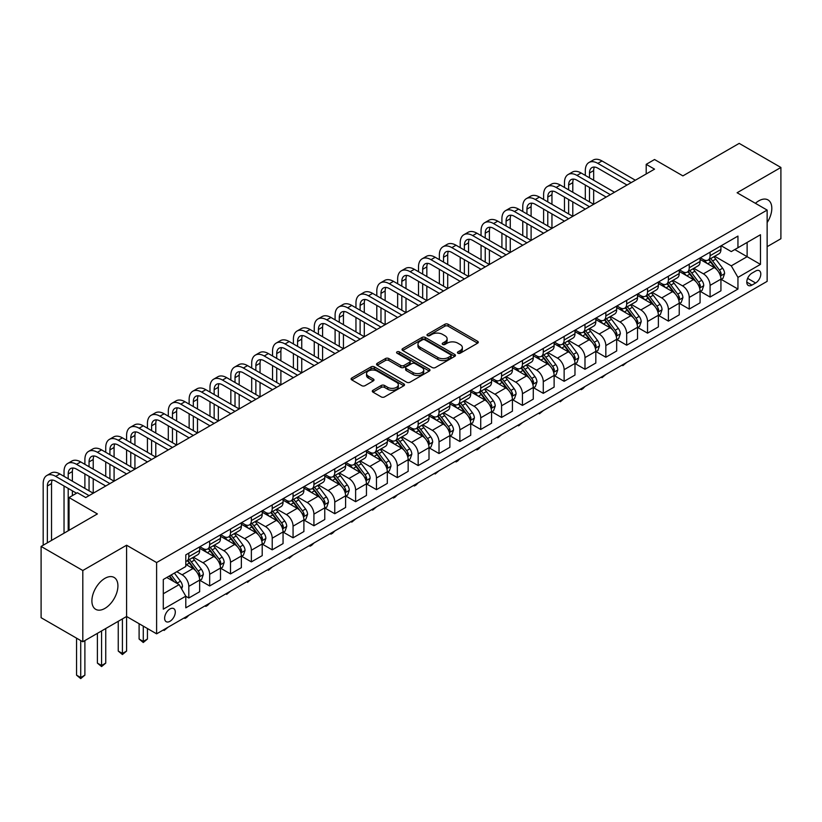 <?xml version="1.0" encoding="UTF-8"?>
<svg xmlns="http://www.w3.org/2000/svg" width="822" height="822" viewBox="0 0 822 822"><rect width="100%" height="100%" fill="white"/><g stroke="black" fill="none" stroke-linecap="round" stroke-linejoin="round"><path stroke-width="1.23" d="M457.916 353.213A1.623 0.935 0 0 0 460.217 353.213L477.613 343.175A2.312 1.336 0 0 0 478.291 342.229A2.312 1.336 0 0 0 477.613 341.284L448.134 324.269A2.312 1.336 0 0 0 444.866 324.269L427.471 334.307A1.623 0.935 0 0 0 426.988 334.975A1.623 0.935 0 0 0 427.471 335.633A1.623 0.935 0 0 0 429.762 335.633L432.012 334.338A7.408 4.274 0 0 1 442.493 334.338L444.949 335.756A7.408 4.274 0 0 1 447.117 338.777A7.408 4.274 0 0 1 444.949 341.808L442.688 343.103A1.623 0.935 0 0 0 442.215 343.76A1.623 0.935 0 0 0 442.688 344.428A1.623 0.935 0 0 0 444.99 344.428L447.24 343.123A7.408 4.274 0 0 1 457.72 343.123L460.176 344.541A7.408 4.274 0 0 1 462.344 347.572A7.408 4.274 0 0 1 460.176 350.593L457.916 351.898A1.623 0.935 0 0 0 457.443 352.556A1.623 0.935 0 0 0 457.916 353.213L457.916 351.898M104.908 608.403A18.403 10.624 120 0 0 116.93 592.189A18.403 10.624 120 0 0 114.104 577.445A18.403 10.624 120 0 0 104.908 578.359A18.403 10.624 120 0 0 92.886 594.573A18.403 10.624 120 0 0 95.701 609.318A18.403 10.624 120 0 0 104.908 608.403M767.142 222.577A18.403 10.624 120 0 0 767.995 199.921A18.403 10.624 120 0 0 758.798 200.835A18.403 10.624 120 0 0 755.408 203.311M169.959 621.309A7.552 4.357 120 0 0 174.891 614.661A7.552 4.357 120 0 0 173.73 608.609A7.552 4.357 120 0 0 169.959 608.979A7.552 4.357 120 0 0 165.027 615.637A7.552 4.357 120 0 0 166.188 621.679A7.552 4.357 120 0 0 169.959 621.309M372.983 390.255A2.312 1.336 0 0 0 372.304 391.2A2.312 1.336 0 0 0 372.983 392.145L381.254 396.913A2.312 1.336 0 0 0 384.521 396.913L403.849 385.765A2.312 1.336 0 0 0 404.527 384.819A2.312 1.336 0 0 0 403.849 383.874L374.37 366.859A2.312 1.336 0 0 0 371.102 366.859L351.775 378.007A2.312 1.336 0 0 0 351.097 378.952A2.312 1.336 0 0 0 351.775 379.898L361.762 385.662A2.312 1.336 0 0 0 365.04 385.662L373.311 380.894A2.312 1.336 0 0 0 373.989 379.949A2.312 1.336 0 0 0 373.311 379.004L368.359 376.147A6.196 3.576 0 0 1 366.54 373.609A6.196 3.576 0 0 1 370.362 370.311A6.196 3.576 0 0 1 377.113 371.082L396.523 382.292A6.196 3.576 0 0 1 398.331 384.819A6.196 3.576 0 0 1 394.509 388.118A6.196 3.576 0 0 1 387.758 387.347L384.521 385.477A2.312 1.336 0 0 0 381.254 385.477L372.983 390.255L372.983 392.145M767.142 246.672L780.9 238.729L780.9 167.462L739.194 143.388L682.897 175.887L654.538 159.519L646.205 164.338L654.538 169.147L85.724 497.557L77.381 492.738L69.038 497.557L69.038 530.303M82.806 570.509L82.806 641.777L126.588 616.49L126.588 545.222L82.806 570.509L41.1 546.435L97.397 513.925L69.038 497.557M126.588 545.222L156.612 562.556L767.142 210.083L767.142 281.35L156.612 633.834L156.612 562.556M780.9 167.462L737.108 192.749L767.142 210.083M432.177 367.516A2.312 1.336 0 0 0 435.444 367.516L454.772 356.358A2.312 1.336 0 0 0 455.45 355.412A2.312 1.336 0 0 0 454.772 354.467L425.293 337.452A2.312 1.336 0 0 0 422.025 337.452L402.698 348.61A2.312 1.336 0 0 0 402.02 349.555A2.312 1.336 0 0 0 402.698 350.501L432.177 367.516M397.704 353.573A1.623 0.935 0 0 1 399.348 353.799L429.279 371.082L409.983 382.22A2.312 1.336 0 0 1 406.715 382.22L377.236 365.204L385.508 360.457L385.508 358.536L377.236 363.314A2.312 1.336 0 0 0 376.558 364.259A2.312 1.336 0 0 0 377.236 365.204L377.236 363.314M385.508 360.457A2.312 1.336 0 0 1 388.785 360.457L388.785 358.536A2.312 1.336 0 0 0 385.508 358.536M388.785 358.536L400.735 365.441A2.312 1.336 0 0 0 404.013 365.441L409.5 362.266A2.312 1.336 0 0 0 410.178 361.32A2.312 1.336 0 0 0 409.5 360.375L397.057 353.193A1.623 0.935 0 0 1 396.574 352.535A1.623 0.935 0 0 1 397.581 351.672A1.623 0.935 0 0 1 399.348 351.867L429.31 369.17A2.312 1.336 0 0 1 429.988 370.116A2.312 1.336 0 0 1 429.31 371.061L429.31 369.17M82.806 641.777L41.1 617.702L41.1 546.435M755.624 271.044L751.955 273.161A7.316 4.223 120 0 0 747.177 279.603A7.316 4.223 120 0 0 748.297 285.46A7.316 4.223 120 0 0 751.955 285.1L755.624 282.984A7.316 4.223 120 0 0 760.401 276.541A7.316 4.223 120 0 0 759.281 270.685A7.316 4.223 120 0 0 755.624 271.044M721.182 245.757L731.272 251.583L737.951 247.73L737.951 236.078L185.803 554.86L185.803 566.512L163.29 579.51L163.29 609.174L185.803 596.176L185.803 607.828L737.951 289.056L737.951 277.394L731.272 265.845L714.688 256.269M737.951 247.73L760.463 234.732L760.463 264.396L737.951 277.394M122.416 618.904L122.416 653.48L126.588 651.065L126.588 616.49L156.612 633.834M646.205 164.338L646.205 173.966M734.776 249.569L747.126 256.69L747.126 242.439L760.463 234.732M731.272 265.845L747.126 256.69L760.463 264.396M163.29 593.761L179.134 584.617L166.794 577.486M185.803 596.269L188.813 598.005L188.813 586.353A9.432 5.446 -120 0 0 182.135 574.794L176.802 571.711M188.813 598.005L199.654 591.748L199.654 580.085A9.432 5.446 -120 0 0 192.985 568.536L185.803 564.395M199.9 580.332L209.661 585.963L209.661 574.311A9.432 5.446 -120 0 0 202.993 562.751L193.406 557.224M209.661 585.963L220.502 579.705L220.502 568.053A9.432 5.446 -120 0 0 213.833 556.494L199.654 548.305M220.758 568.29L230.509 573.931L230.509 562.269A9.432 5.446 -120 0 0 223.841 550.719L214.265 545.181M230.509 573.931L241.36 567.663L241.36 556.011A9.432 5.446 -120 0 0 234.681 544.452L220.502 536.273M241.606 556.258L251.368 561.888L251.368 550.237A9.432 5.446 -120 0 0 244.689 538.677L235.113 533.149M251.368 561.888L262.208 555.631L262.208 543.979A9.432 5.446 -120 0 0 255.529 532.42L241.36 524.231M262.454 544.215L272.216 549.846L272.216 538.194A9.432 5.446 -120 0 0 265.547 526.635L255.961 521.107M272.216 549.846L283.056 543.589L283.056 531.937A9.432 5.446 -120 0 0 276.387 520.377L262.208 512.188M283.302 532.173L293.064 537.814L293.064 526.162A9.432 5.446 -120 0 0 286.395 514.603L276.808 509.075M293.064 537.814L303.904 531.546L303.904 519.894A9.432 5.446 -120 0 0 297.235 508.345L283.056 500.156M304.161 520.141L313.922 525.772L313.922 514.12A9.432 5.446 -120 0 0 307.243 502.561L297.667 497.033M313.922 525.772L324.762 519.514L324.762 507.862A9.432 5.446 -120 0 0 318.083 496.303L303.904 488.114M325.009 508.099L334.77 513.729L334.77 502.078A9.432 5.446 -120 0 0 328.091 490.529L318.515 484.99M334.77 513.729L345.61 507.472L345.61 495.82A9.432 5.446 -120 0 0 338.941 484.261L324.762 476.082M345.857 496.067L355.618 501.697L355.618 490.046A9.432 5.446 -120 0 0 348.949 478.486L339.363 472.958M355.618 501.697L366.458 495.44L366.458 483.788A9.432 5.446 -120 0 0 359.789 472.229L345.61 464.04M366.715 484.024L376.466 489.655L376.466 478.003A9.432 5.446 -120 0 0 369.797 466.444L360.221 460.916M376.466 489.655L387.316 483.398L387.316 471.746A9.432 5.446 -120 0 0 380.637 460.186L366.458 451.997M387.563 471.982L397.324 477.623L397.324 465.971A9.432 5.446 -120 0 0 390.645 454.412L381.069 448.874M397.324 477.623L408.164 471.355L408.164 459.704A9.432 5.446 -120 0 0 401.496 448.154L387.316 439.965M408.411 459.95L418.172 465.581L418.172 453.929A9.432 5.446 -120 0 0 411.503 442.37L401.917 436.842M418.172 465.581L429.012 459.323L429.012 447.671A9.432 5.446 -120 0 0 422.344 436.112L408.164 427.923M429.269 447.908L439.02 453.538L439.02 441.887A9.432 5.446 -120 0 0 432.351 430.338L422.775 424.799M439.02 453.538L449.87 447.281L449.87 435.629A9.432 5.446 -120 0 0 443.192 424.07L429.012 415.891M450.117 435.865L459.878 441.506L459.878 429.855A9.432 5.446 -120 0 0 453.199 418.295L443.623 412.767M459.878 441.506L470.718 435.249L470.718 423.587A9.432 5.446 -120 0 0 464.05 412.038L449.87 403.849M470.965 423.833L480.726 429.464L480.726 417.812A9.432 5.446 -120 0 0 474.058 406.253L464.471 400.725M480.726 429.464L491.566 423.207L491.566 411.555A9.432 5.446 -120 0 0 484.898 399.995L470.718 391.806M491.823 411.791L501.574 417.432L501.574 405.77A9.432 5.446 -120 0 0 494.906 394.221L485.329 388.683M501.574 417.432L512.425 411.164L512.425 399.513A9.432 5.446 -120 0 0 505.746 387.953L491.566 379.774M512.671 399.759L522.432 405.39L522.432 393.738A9.432 5.446 -120 0 0 515.754 382.179L506.177 376.651M522.432 405.39L533.273 399.132L533.273 387.481A9.432 5.446 -120 0 0 526.604 375.921L512.425 367.732M533.519 387.717L543.28 393.348L543.28 381.696A9.432 5.446 -120 0 0 536.612 370.136L527.025 364.608M543.28 393.348L554.12 387.09L554.12 375.438A9.432 5.446 -120 0 0 547.452 363.879L533.273 355.7M554.377 375.675L564.128 381.316L564.128 369.664A9.432 5.446 -120 0 0 557.46 358.104L547.873 352.576M564.128 381.316L574.979 375.058L574.979 363.396A9.432 5.446 -120 0 0 568.3 351.847L554.12 343.658M575.225 363.643L584.987 369.273L584.987 357.621A9.432 5.446 -120 0 0 578.308 346.062L568.732 340.534M584.987 369.273L595.827 363.016L595.827 351.364A9.432 5.446 -120 0 0 589.148 339.805L574.979 331.615M596.073 351.6L605.835 357.241L605.835 345.579A9.432 5.446 -120 0 0 599.166 334.03L589.58 328.492M605.835 357.241L616.675 350.973L616.675 339.322A9.432 5.446 -120 0 0 610.006 327.762L595.827 319.583M616.921 339.568L626.683 345.199L626.683 333.547A9.432 5.446 -120 0 0 620.014 321.988L610.427 316.46M626.683 345.199L637.523 338.941L637.523 327.29A9.432 5.446 -120 0 0 630.854 315.73L616.675 307.541M637.78 327.526L647.541 333.157L647.541 321.505A9.432 5.446 -120 0 0 640.862 309.945L631.286 304.417M647.541 333.157L658.381 326.899L658.381 315.247A9.432 5.446 -120 0 0 651.702 303.688L637.523 295.499M658.628 315.484L668.389 321.125L668.389 309.473A9.432 5.446 -120 0 0 661.71 297.913L652.134 292.375M668.389 321.125L679.229 314.857L679.229 303.205A9.432 5.446 -120 0 0 672.56 291.656L658.381 283.467M679.475 303.452L689.237 309.082L689.237 297.43A9.432 5.446 -120 0 0 682.568 285.871L672.982 280.343M689.237 309.082L700.077 302.825L700.077 291.173A9.432 5.446 -120 0 0 693.408 279.614L679.229 271.424M700.334 291.409L710.085 297.04L710.085 285.388A9.432 5.446 -120 0 0 703.416 273.839L693.84 268.301M710.085 297.04L720.935 290.783L720.935 279.131A9.432 5.446 -120 0 0 714.256 267.571L700.077 259.392M700.334 257.8L703.416 259.577A9.432 5.446 -120 0 0 708.132 260.05A9.432 5.446 -120 0 0 710.085 255.724L710.085 252.169M679.475 269.842L682.568 271.62A9.432 5.446 -120 0 0 687.284 272.082A9.432 5.446 -120 0 0 689.237 267.767L689.237 264.201M658.628 281.874L661.71 283.662A9.432 5.446 -120 0 0 666.437 284.124A9.432 5.446 -120 0 0 668.389 279.809L668.389 276.243M637.78 293.916L640.862 295.694A9.432 5.446 -120 0 0 645.578 296.167A9.432 5.446 -120 0 0 647.541 291.841L647.541 288.275M616.921 305.948L620.014 307.736A9.432 5.446 -120 0 0 624.73 308.199A9.432 5.446 -120 0 0 626.683 303.883L626.683 300.318M596.073 317.991L599.166 319.768A9.432 5.446 -120 0 0 603.882 320.241A9.432 5.446 -120 0 0 605.835 315.915L605.835 312.36M575.225 330.033L578.308 331.811A9.432 5.446 -120 0 0 583.024 332.283A9.432 5.446 -120 0 0 584.987 327.957L584.987 324.392M554.377 342.065L557.46 343.853A9.432 5.446 -120 0 0 562.176 344.315A9.432 5.446 -120 0 0 564.128 340L564.128 336.434M533.519 354.107L536.612 355.885A9.432 5.446 -120 0 0 541.328 356.358A9.432 5.446 -120 0 0 543.28 352.032L543.28 348.477M512.671 366.139L515.754 367.927A9.432 5.446 -120 0 0 520.47 368.39A9.432 5.446 -120 0 0 522.432 364.074L522.432 360.509M491.823 378.182L494.906 379.959A9.432 5.446 -120 0 0 499.622 380.432A9.432 5.446 -120 0 0 501.574 376.116L501.574 372.551M470.965 390.224L474.058 392.002A9.432 5.446 -120 0 0 478.774 392.474A9.432 5.446 -120 0 0 480.726 388.148L480.726 384.583M450.117 402.256L453.199 404.044A9.432 5.446 -120 0 0 457.926 404.506A9.432 5.446 -120 0 0 459.878 400.191L459.878 396.625M429.269 414.298L432.351 416.076A9.432 5.446 -120 0 0 437.068 416.548A9.432 5.446 -120 0 0 439.02 412.223L439.02 408.668M408.411 426.341L411.503 428.118A9.432 5.446 -120 0 0 416.22 428.581A9.432 5.446 -120 0 0 418.172 424.265L418.172 420.7M387.563 438.373L390.645 440.16A9.432 5.446 -120 0 0 395.372 440.623A9.432 5.446 -120 0 0 397.324 436.307L397.324 432.742M366.715 450.415L369.797 452.192A9.432 5.446 -120 0 0 374.513 452.665A9.432 5.446 -120 0 0 376.466 448.339L376.466 444.774M345.857 462.447L348.949 464.235A9.432 5.446 -120 0 0 353.666 464.697A9.432 5.446 -120 0 0 355.618 460.382L355.618 456.816M325.009 474.489L328.091 476.267A9.432 5.446 -120 0 0 332.818 476.739A9.432 5.446 -120 0 0 334.77 472.414L334.77 468.859M304.161 486.532L307.243 488.309A9.432 5.446 -120 0 0 311.959 488.771A9.432 5.446 -120 0 0 313.922 484.456L313.922 480.891M283.302 498.564L286.395 500.351A9.432 5.446 -120 0 0 291.111 500.814A9.432 5.446 -120 0 0 293.064 496.498L293.064 492.933M262.454 510.606L265.547 512.383A9.432 5.446 -120 0 0 270.263 512.856A9.432 5.446 -120 0 0 272.216 508.53L272.216 504.965M241.606 522.638L244.689 524.426A9.432 5.446 -120 0 0 249.405 524.888A9.432 5.446 -120 0 0 251.368 520.573L251.368 517.007M220.758 534.68L223.841 536.458A9.432 5.446 -120 0 0 228.557 536.93A9.432 5.446 -120 0 0 230.509 532.615L230.509 529.049M199.9 546.722L202.993 548.5A9.432 5.446 -120 0 0 207.709 548.973A9.432 5.446 -120 0 0 209.661 544.647L209.661 541.082M721.182 279.377L737.951 289.056M708.132 260.05L718.973 253.793A9.432 5.446 -120 0 0 720.935 249.467L720.935 245.901M687.284 272.082L698.125 265.825A9.432 5.446 -120 0 0 700.077 261.509L700.077 257.944M666.437 284.124L677.277 277.867A9.432 5.446 -120 0 0 679.229 273.541L679.229 269.986M645.578 296.167L656.429 289.899A9.432 5.446 -120 0 0 658.381 285.583L658.381 282.018M624.73 308.199L635.57 301.941A9.432 5.446 -120 0 0 637.523 297.626L637.523 294.06M603.882 320.241L614.722 313.983A9.432 5.446 -120 0 0 616.675 309.658L616.675 306.092M583.024 332.283L593.874 326.015A9.432 5.446 -120 0 0 595.827 321.7L595.827 318.135M562.176 344.315L573.016 338.058A9.432 5.446 -120 0 0 574.979 333.732L574.979 330.177M541.328 356.358L552.168 350.1A9.432 5.446 -120 0 0 554.12 345.774L554.12 342.209M520.47 368.39L531.32 362.132A9.432 5.446 -120 0 0 533.273 357.817L533.273 354.251M499.622 380.432L510.462 374.174A9.432 5.446 -120 0 0 512.425 369.849L512.425 366.293M478.774 392.474L489.614 386.206A9.432 5.446 -120 0 0 491.566 381.891L491.566 378.326M457.926 404.506L468.766 398.249A9.432 5.446 -120 0 0 470.718 393.933L470.718 390.368M437.068 416.548L447.908 410.291A9.432 5.446 -120 0 0 449.87 405.965L449.87 402.4M416.22 428.581L427.06 422.323A9.432 5.446 -120 0 0 429.012 418.008L429.012 414.442M395.372 440.623L406.212 434.365A9.432 5.446 -120 0 0 408.164 430.04L408.164 426.484M374.513 452.665L385.354 446.397A9.432 5.446 -120 0 0 387.316 442.082L387.316 438.516M353.666 464.697L364.506 458.44A9.432 5.446 -120 0 0 366.458 454.124L366.458 450.559M332.818 476.739L343.658 470.482A9.432 5.446 -120 0 0 345.61 466.156L345.61 462.591M311.959 488.771L322.81 482.514A9.432 5.446 -120 0 0 324.762 478.199L324.762 474.633M291.111 500.814L301.951 494.556A9.432 5.446 -120 0 0 303.904 490.231L303.904 486.675M270.263 512.856L281.103 506.588A9.432 5.446 -120 0 0 283.056 502.273L283.056 498.707M249.405 524.888L260.255 518.631A9.432 5.446 -120 0 0 262.208 514.315L262.208 510.75M228.557 536.93L239.397 530.673A9.432 5.446 -120 0 0 241.36 526.347L241.36 522.782M207.709 548.973L218.549 542.705A9.432 5.446 -120 0 0 220.502 538.389L220.502 534.824M185.803 561.385A9.432 5.446 -120 0 0 186.851 561.005L197.701 554.747A9.432 5.446 -120 0 0 199.654 550.432L199.654 546.866M186.851 561.005A9.432 5.446 -120 0 0 188.813 556.689L188.813 553.124M179.134 584.617L185.803 596.176M458.563 353.45L460.176 352.525A7.408 4.274 0 0 0 462.344 349.494L462.344 347.572M447.117 338.777L447.117 340.709A7.408 4.274 0 0 1 444.949 343.73L443.346 344.654M477.582 343.195L448.134 326.19A2.312 1.336 0 0 0 444.866 326.19L428.118 335.869M454.741 356.378L425.293 339.383A2.312 1.336 0 0 0 422.025 339.383L402.729 350.521M450.672 356.08A1.623 0.935 0 0 0 451.155 355.412A1.623 0.935 0 0 0 450.672 354.755L424.81 339.815A1.623 0.935 0 0 0 422.508 339.815L420.134 341.192A7.408 4.274 0 0 0 417.966 344.213A7.408 4.274 0 0 0 420.134 347.244L437.818 357.447A7.408 4.274 0 0 0 448.298 357.447L450.672 356.08L450.672 358.002A1.623 0.935 0 0 0 451.155 357.344L451.155 355.412M417.966 344.213L417.966 346.144A7.408 4.274 0 0 0 420.134 349.165L420.134 347.244M450.672 358.002L448.298 359.378A7.408 4.274 0 0 1 437.818 359.378L420.134 349.165M388.785 360.457L400.735 367.362A2.312 1.336 0 0 0 404.013 367.362L409.5 364.197A2.312 1.336 0 0 0 410.178 363.252L410.178 361.32M413.137 372.602A6.196 3.576 0 0 0 419.888 373.373A6.196 3.576 0 0 0 423.71 370.064A6.196 3.576 0 0 0 421.902 367.537L415.059 363.591A2.312 1.336 0 0 0 411.791 363.591L406.304 366.756A2.312 1.336 0 0 0 405.626 367.701A2.312 1.336 0 0 0 406.304 368.646L413.137 372.602L413.137 374.524A6.196 3.576 0 0 0 419.888 375.294A6.196 3.576 0 0 0 423.71 371.996L423.71 370.064M405.626 367.701L405.626 369.633A2.312 1.336 0 0 0 406.304 370.578L406.304 368.646M413.137 374.524L406.304 370.578M398.331 384.819L398.331 386.741A6.196 3.576 0 0 1 394.509 390.049A6.196 3.576 0 0 1 387.758 389.268L384.521 387.409A2.312 1.336 0 0 0 381.254 387.409L373.013 392.156M366.54 373.609L366.54 375.541A6.196 3.576 0 0 0 368.359 378.069L368.359 376.147M373.311 379.004L373.311 380.894L368.359 378.069M403.818 385.775L374.37 368.78A2.312 1.336 0 0 0 371.102 368.78L351.806 379.918M720.935 279.521L722.939 278.36L724.603 273.541A6.247 3.607 -120 0 0 722.61 268.219L715.787 259.125A18.043 10.419 -120 0 0 713.825 256.762M707.043 263.41A18.043 10.419 -120 0 0 703.344 259.536M720.36 275.689L721.223 273.808A6.247 3.607 -120 0 0 719.435 270.048L712.623 260.954A18.043 10.419 -120 0 0 710.65 258.591M708.975 259.567A14.981 8.652 60 0 1 711.431 262.362L717.195 270.058M708.646 259.752A18.043 10.419 60 0 1 710.619 262.105L715.15 268.157M626.796 362.368L622.85 365.615L622.007 365.132M622.85 364.649L622.85 365.615M585.315 175.405L585.315 170.596A17.694 10.213 60 0 1 588.984 162.499L593.155 160.085A17.694 10.213 60 0 1 602.002 160.958L635.355 180.224M588.984 162.499A17.694 10.213 60 0 1 597.83 163.373L631.193 182.628M627.022 185.042L597.83 168.181A11.796 6.812 -120 0 0 591.932 167.606A11.796 6.812 -120 0 0 589.487 173L589.487 177.819M594.398 167.061A11.796 6.812 -120 0 0 593.659 170.596L593.659 180.224M589.487 187.447L589.487 201.893M593.659 189.851L593.659 204.298L560.296 185.042L556.124 187.447L589.487 206.712M585.315 199.489L585.315 185.042M700.077 291.553L702.08 290.402L703.745 285.583A6.247 3.607 -120 0 0 701.752 280.261L694.939 271.157A18.043 10.419 -120 0 0 692.967 268.804M686.195 275.442A18.043 10.419 -120 0 0 682.496 271.579M699.512 287.731L700.375 285.851A6.247 3.607 -120 0 0 698.587 282.09L691.775 272.996A18.043 10.419 -120 0 0 689.802 270.633M688.117 271.599A14.981 8.652 60 0 1 690.583 274.394L696.347 282.1M687.798 271.794A18.043 10.419 60 0 1 689.771 274.147L694.302 280.199M605.948 374.411L602.002 377.658L601.159 377.175M602.002 376.692L602.002 377.658M679.229 303.595L681.233 302.434L682.897 297.626A6.247 3.607 -120 0 0 680.904 292.303L674.091 283.2A18.043 10.419 -120 0 0 672.119 280.847M665.337 287.484A18.043 10.419 -120 0 0 661.648 283.621M678.664 299.763L679.527 297.893A6.247 3.607 -120 0 0 677.739 294.132L670.916 285.029A18.043 10.419 -120 0 0 668.954 282.676M667.269 283.641A14.981 8.652 60 0 1 669.725 286.436L675.499 294.132M666.95 283.826A18.043 10.419 60 0 1 668.913 286.19L673.444 292.231M585.089 386.453L582.819 388.734L581.144 389.69L580.311 389.207M581.144 388.724L581.144 389.69M658.381 315.627L660.385 314.477L662.049 309.658A6.247 3.607 -120 0 0 660.056 304.335L653.233 295.242A18.043 10.419 -120 0 0 651.271 292.879M644.489 299.527A18.043 10.419 -120 0 0 640.79 295.653M657.806 311.805L658.669 309.925A6.247 3.607 -120 0 0 656.881 306.164L650.068 297.071A18.043 10.419 -120 0 0 648.096 294.708M646.421 295.684A14.981 8.652 60 0 1 648.877 298.478L654.641 306.174M646.092 295.869A18.043 10.419 60 0 1 648.065 298.222L652.596 304.274M564.241 398.485L560.296 401.732L559.463 401.249M560.296 400.766L560.296 401.732M564.467 187.447L564.467 182.628A17.694 10.213 60 0 1 568.125 174.531L572.297 172.127A17.694 10.213 60 0 1 581.144 173L614.507 192.266M568.125 174.531A17.694 10.213 60 0 1 576.972 175.405L610.335 194.67M606.163 197.075L576.972 180.224A11.796 6.812 -120 0 0 571.074 179.638A11.796 6.812 -120 0 0 568.639 185.042L568.639 189.851M573.54 179.093A11.796 6.812 -120 0 0 572.8 182.628L572.8 192.266M568.639 199.489L568.639 213.936M572.8 201.893L572.8 216.34L539.448 197.075L535.276 199.489L568.639 218.744M564.467 211.521L564.467 197.075M585.315 209.117L556.124 192.266A11.796 6.812 -120 0 0 550.226 191.68A11.796 6.812 -120 0 0 547.781 197.075L547.781 201.893M552.692 191.136A11.796 6.812 -120 0 0 551.952 194.67L551.952 204.298M547.781 211.521L547.781 225.968M551.952 213.936L551.952 228.372L518.59 209.117L514.418 211.521L547.781 230.787M543.609 223.563L543.609 209.117M543.609 199.489L543.609 194.67A17.694 10.213 60 0 1 547.277 186.573A17.694 10.213 60 0 1 556.124 187.447M547.277 186.573L551.449 184.159A17.694 10.213 60 0 1 560.296 185.042M564.467 221.159L535.276 204.298A11.796 6.812 -120 0 0 529.378 203.712A11.796 6.812 -120 0 0 526.933 209.117L526.933 213.936M531.844 203.168A11.796 6.812 -120 0 0 531.104 206.712L531.104 216.34M526.933 223.563L526.933 238.01M531.104 225.968L531.104 240.414L497.742 221.159L493.57 223.563L526.933 242.819M522.761 235.595L522.761 221.159M522.761 211.521L522.761 206.712A17.694 10.213 60 0 1 526.429 198.605A17.694 10.213 60 0 1 535.276 199.489M526.429 198.605L530.601 196.201A17.694 10.213 60 0 1 539.448 197.075M637.523 327.67L639.526 326.519L641.201 321.7A6.247 3.607 -120 0 0 639.197 316.378L632.385 307.274A18.043 10.419 -120 0 0 630.412 304.921M623.641 311.559A18.043 10.419 -120 0 0 619.942 307.695M636.958 323.837L637.821 321.967A6.247 3.607 -120 0 0 636.033 318.206L629.22 309.103A18.043 10.419 -120 0 0 627.248 306.75M625.573 307.716A14.981 8.652 60 0 1 628.029 310.511L633.793 318.217M625.244 307.901A18.043 10.419 60 0 1 627.217 310.264L631.748 316.316M543.393 410.527L539.448 413.774L538.605 413.291M539.448 412.808L539.448 413.774M543.609 233.191L514.418 216.34A11.796 6.812 -120 0 0 508.52 215.754A11.796 6.812 -120 0 0 506.085 221.159L506.085 225.968M510.986 215.21A11.796 6.812 -120 0 0 510.257 218.744L510.257 228.382M506.085 235.595L506.085 250.042M510.257 238.01L510.257 252.457L476.894 233.191L472.722 235.595L506.085 254.861M501.913 247.638L501.913 233.191M501.913 223.563L501.913 218.744A17.694 10.213 60 0 1 505.571 210.648A17.694 10.213 60 0 1 514.418 211.521M505.571 210.648L509.743 208.243A17.694 10.213 60 0 1 518.59 209.117M616.675 339.712L618.678 338.551L620.343 333.732A6.247 3.607 -120 0 0 618.35 328.41L611.537 319.316A18.043 10.419 -120 0 0 609.564 316.953M602.783 323.601A18.043 10.419 -120 0 0 599.094 319.737M616.11 335.879L616.973 333.999A6.247 3.607 -120 0 0 615.185 330.238L608.362 321.145A18.043 10.419 -120 0 0 606.4 318.782M604.715 319.758A14.981 8.652 60 0 1 607.181 322.553L612.945 330.249M604.396 319.943A18.043 10.419 60 0 1 606.359 322.296L610.89 328.348M522.535 422.57L518.59 425.806L517.757 425.323M518.59 424.84L518.59 425.806M595.827 351.744L597.83 350.593L599.495 345.774A6.247 3.607 -120 0 0 597.502 340.452L590.679 331.358A18.043 10.419 -120 0 0 588.716 328.995M581.935 335.633A18.043 10.419 -120 0 0 578.236 331.769M595.251 347.922L596.114 346.041A6.247 3.607 -120 0 0 594.327 342.281L587.514 333.187A18.043 10.419 -120 0 0 585.541 330.824M583.867 331.79A14.981 8.652 60 0 1 586.322 334.595L592.097 342.291M583.548 331.985A18.043 10.419 60 0 1 585.511 334.338L590.042 340.39M501.687 434.602L497.742 437.849L496.909 437.366M497.742 436.883L497.742 437.849M574.979 363.786L576.972 362.625L578.647 357.817A6.247 3.607 -120 0 0 576.643 352.494L569.831 343.391A18.043 10.419 -120 0 0 567.858 341.038M561.087 347.675A18.043 10.419 -120 0 0 557.388 343.812M574.403 359.954L575.266 358.084A6.247 3.607 -120 0 0 573.479 354.323L566.666 345.219A18.043 10.419 -120 0 0 564.693 342.866M563.019 343.832A14.981 8.652 60 0 1 565.474 346.627L571.239 354.323M562.69 344.017A18.043 10.419 60 0 1 564.663 346.381L569.194 352.422M480.839 446.644L478.558 448.925L476.894 449.881L476.051 449.398M476.894 448.925L476.894 449.881M554.12 375.818L556.124 374.668L557.789 369.849A6.247 3.607 -120 0 0 555.795 364.526L548.983 355.433A18.043 10.419 -120 0 0 547.01 353.07M540.229 359.717A18.043 10.419 -120 0 0 536.54 355.844M553.555 371.996L554.418 370.116A6.247 3.607 -120 0 0 552.631 366.355L545.808 357.262A18.043 10.419 -120 0 0 543.845 354.899M542.16 355.875A14.981 8.652 60 0 1 544.626 358.669L550.391 366.365M541.842 356.06A18.043 10.419 60 0 1 543.815 358.413L548.346 364.465M459.981 458.676L457.71 460.957L456.035 461.923L455.203 461.44M456.035 460.957L456.035 461.923M533.273 387.861L535.276 386.71L536.941 381.891A6.247 3.607 -120 0 0 534.947 376.568L528.125 367.465A18.043 10.419 -120 0 0 526.162 365.112M519.381 371.75A18.043 10.419 -120 0 0 515.692 367.886M532.697 384.028L533.57 382.158A6.247 3.607 -120 0 0 531.772 378.397L524.96 369.294A18.043 10.419 -120 0 0 522.987 366.941M521.312 367.907A14.981 8.652 60 0 1 523.768 370.701L529.543 378.408M520.994 368.092A18.043 10.419 60 0 1 522.956 370.455L527.488 376.507M439.133 470.718L435.187 473.965L434.355 473.482M435.187 472.999L435.187 473.965M522.761 245.233L493.57 228.382A11.796 6.812 -120 0 0 487.672 227.797A11.796 6.812 -120 0 0 485.227 233.191L485.227 238.01M490.138 227.252A11.796 6.812 -120 0 0 489.398 230.787L489.398 240.414M485.227 247.638L485.227 262.084M489.398 250.042L489.398 264.489L456.035 245.233L451.864 247.638L485.227 266.903M481.055 259.68L481.055 245.233M481.055 235.595L481.055 230.787A17.694 10.213 60 0 1 484.723 222.69A17.694 10.213 60 0 1 493.57 223.563M484.723 222.69L488.895 220.275A17.694 10.213 60 0 1 497.742 221.159M501.913 257.265L472.722 240.414A11.796 6.812 -120 0 0 466.824 239.829A11.796 6.812 -120 0 0 464.379 245.233L464.379 250.042M469.29 239.284A11.796 6.812 -120 0 0 468.55 242.819L468.55 252.457M464.379 259.68L464.379 274.127M468.55 262.084L468.55 276.531L435.187 257.265L431.016 259.68L464.379 278.935M460.207 271.712L460.207 257.265M460.207 247.638L460.207 242.819A17.694 10.213 60 0 1 463.875 234.722A17.694 10.213 60 0 1 472.722 235.595M463.875 234.722L468.047 232.318A17.694 10.213 60 0 1 476.894 233.191M481.055 269.308L451.864 252.457A11.796 6.812 -120 0 0 445.966 251.871A11.796 6.812 -120 0 0 443.531 257.265L443.531 262.084M448.432 251.327A11.796 6.812 -120 0 0 447.702 254.861L447.702 264.489M443.531 271.712L443.531 286.159M447.702 274.127L447.702 288.573L414.339 269.308L410.168 271.712L443.531 290.978M439.359 283.754L439.359 269.308M439.359 259.68L439.359 254.861A17.694 10.213 60 0 1 443.017 246.764A17.694 10.213 60 0 1 451.864 247.638M443.017 246.764L447.189 244.35A17.694 10.213 60 0 1 456.035 245.233M460.207 281.35L431.016 264.489A11.796 6.812 -120 0 0 425.118 263.903A11.796 6.812 -120 0 0 422.672 269.308L422.672 274.127M427.584 263.369A11.796 6.812 -120 0 0 426.844 266.903L426.844 276.531M422.672 283.754L422.672 298.201M426.844 286.159L426.844 300.605L393.481 281.35L389.32 283.754L422.672 303.02M418.511 295.797L418.511 281.35M418.511 271.712L418.511 266.903A17.694 10.213 60 0 1 422.169 258.796A17.694 10.213 60 0 1 431.016 259.68M422.169 258.796L426.341 256.392A17.694 10.213 60 0 1 435.187 257.265M439.359 293.382L410.168 276.531A11.796 6.812 -120 0 0 404.27 275.945A11.796 6.812 -120 0 0 401.824 281.35L401.824 286.159M406.736 275.401A11.796 6.812 -120 0 0 405.996 278.935L405.996 288.573M401.824 295.797L401.824 310.233M405.996 298.201L405.996 312.648L372.633 293.382L368.462 295.797L401.824 315.052M397.653 307.829L397.653 293.382M397.653 283.754L397.653 278.935A17.694 10.213 60 0 1 401.321 270.839A17.694 10.213 60 0 1 410.168 271.712M401.321 270.839L405.493 268.434A17.694 10.213 60 0 1 414.339 269.308M512.425 399.903L514.418 398.742L516.093 393.933A6.247 3.607 -120 0 0 514.099 388.601L507.277 379.507A18.043 10.419 -120 0 0 505.314 377.144M498.533 383.792A18.043 10.419 -120 0 0 494.834 379.928M511.849 396.07L512.712 394.19A6.247 3.607 -120 0 0 510.924 390.44L504.112 381.336A18.043 10.419 -120 0 0 502.139 378.983M500.464 379.949A14.981 8.652 60 0 1 502.92 382.744L508.684 390.44M500.136 380.134A18.043 10.419 60 0 1 502.108 382.497L506.64 388.539M418.285 482.761L416.004 485.042L414.339 485.997L413.497 485.514M414.339 485.031L414.339 485.997M418.511 305.424L389.32 288.573A11.796 6.812 -120 0 0 383.422 287.988A11.796 6.812 -120 0 0 380.976 293.382L380.976 298.201M385.888 287.443A11.796 6.812 -120 0 0 385.148 290.978L385.148 300.605M380.976 307.829L380.976 322.275M385.148 310.233L385.148 324.68L351.785 305.424L347.614 307.829L380.976 327.094M376.805 319.871L376.805 305.424M376.805 295.797L376.805 290.978A17.694 10.213 60 0 1 380.473 282.881A17.694 10.213 60 0 1 389.32 283.754M380.473 282.881L384.634 280.466A17.694 10.213 60 0 1 393.481 281.35M491.566 411.935L493.57 410.784L495.234 405.965A6.247 3.607 -120 0 0 493.241 400.643L486.429 391.549A18.043 10.419 -120 0 0 484.456 389.186M477.685 395.834A18.043 10.419 -120 0 0 473.986 391.96M491.001 408.113L491.864 406.232A6.247 3.607 -120 0 0 490.076 402.472L483.254 393.378A18.043 10.419 -120 0 0 481.291 391.015M479.606 391.991A14.981 8.652 60 0 1 482.072 394.786L487.836 402.482M479.288 392.176A18.043 10.419 60 0 1 481.26 394.529L485.792 400.581M397.437 494.793L395.156 497.074L393.481 498.04L392.649 497.557M393.481 497.074L393.481 498.04M397.653 317.456L368.462 300.605A11.796 6.812 -120 0 0 362.564 300.02A11.796 6.812 -120 0 0 360.118 305.424L360.118 310.233M365.03 299.475A11.796 6.812 -120 0 0 364.29 303.02L364.29 312.648M360.118 319.871L360.118 334.318M364.29 322.275L364.29 336.722L330.927 317.456L326.766 319.871L360.118 339.126M355.957 331.903L355.957 317.456M355.957 307.829L355.957 303.02A17.694 10.213 60 0 1 359.615 294.913A17.694 10.213 60 0 1 368.462 295.797M359.615 294.913L363.786 292.509A17.694 10.213 60 0 1 372.633 293.382M470.718 423.977L472.722 422.816L474.386 418.008A6.247 3.607 -120 0 0 472.393 412.685L465.581 403.581A18.043 10.419 -120 0 0 463.608 401.228M456.827 407.866A18.043 10.419 -120 0 0 453.138 404.003M470.153 420.145L471.016 418.275A6.247 3.607 -120 0 0 469.218 414.514L462.406 405.41A18.043 10.419 -120 0 0 460.433 403.057M458.758 404.023A14.981 8.652 60 0 1 461.214 406.818L466.988 414.524M458.44 404.208A18.043 10.419 60 0 1 460.402 406.571L464.933 412.613M376.579 506.835L372.633 510.082L371.801 509.599M372.633 509.116L372.633 510.082M376.805 329.499L347.614 312.648A11.796 6.812 -120 0 0 341.716 312.062A11.796 6.812 -120 0 0 339.27 317.456L339.27 322.275M344.182 311.517A11.796 6.812 -120 0 0 343.442 315.052L343.442 324.68M339.27 331.903L339.27 346.35M343.442 334.318L343.442 348.764L310.079 329.499L305.907 331.903L339.27 351.169M335.099 343.945L335.099 329.499M335.099 319.871L335.099 315.052A17.694 10.213 60 0 1 338.767 306.955A17.694 10.213 60 0 1 347.614 307.829M338.767 306.955L342.938 304.551A17.694 10.213 60 0 1 351.785 305.424M449.87 436.02L451.864 434.859L453.538 430.04A6.247 3.607 -120 0 0 451.545 424.717L444.723 415.624A18.043 10.419 -120 0 0 442.76 413.261M435.979 419.908A18.043 10.419 -120 0 0 432.28 416.035M449.295 432.187L450.158 430.307A6.247 3.607 -120 0 0 448.37 426.546L441.558 417.453A18.043 10.419 -120 0 0 439.585 415.089M437.91 416.066A14.981 8.652 60 0 1 440.366 418.86L446.13 426.556M437.581 416.251A18.043 10.419 60 0 1 439.554 418.603L444.086 424.655M355.731 518.867L351.785 522.114L350.943 521.631M351.785 521.148L351.785 522.114M355.957 341.541L326.766 324.68A11.796 6.812 -120 0 0 320.868 324.104A11.796 6.812 -120 0 0 318.422 329.499L318.422 334.318M323.334 323.56A11.796 6.812 -120 0 0 322.594 327.094L322.594 336.722M318.422 343.945L318.422 358.392M322.594 346.35L322.594 360.796L289.231 341.541L285.059 343.945L318.422 363.211M314.251 355.988L314.251 341.541M314.251 331.903L314.251 327.094A17.694 10.213 60 0 1 317.919 318.987A17.694 10.213 60 0 1 326.766 319.871M317.919 318.987L322.08 316.583A17.694 10.213 60 0 1 330.927 317.456M429.012 448.052L431.016 446.901L432.68 442.082A6.247 3.607 -120 0 0 430.687 436.759L423.875 427.656A18.043 10.419 -120 0 0 421.902 425.303M415.131 431.94A18.043 10.419 -120 0 0 411.432 428.077M428.447 444.229L429.31 442.349A6.247 3.607 -120 0 0 427.522 438.588L420.7 429.495A18.043 10.419 -120 0 0 418.737 427.132M417.052 428.098A14.981 8.652 60 0 1 419.518 430.892L425.282 438.599M416.733 428.283A18.043 10.419 60 0 1 418.706 430.646L423.238 436.698M334.883 530.909L332.602 533.19L330.927 534.156L330.095 533.673M330.927 533.19L330.927 534.156M335.099 353.573L305.907 336.722A11.796 6.812 -120 0 0 300.009 336.136A11.796 6.812 -120 0 0 297.574 341.541L297.574 346.35M302.475 335.592A11.796 6.812 -120 0 0 301.736 339.126L301.736 348.764M297.574 355.988L297.574 370.434M301.736 358.392L301.736 372.839L268.383 353.573L264.211 355.988L297.574 375.243M293.403 368.02L293.403 353.573M293.403 343.945L293.403 339.126A17.694 10.213 60 0 1 297.061 331.03A17.694 10.213 60 0 1 305.907 331.903M297.061 331.03L301.232 328.625A17.694 10.213 60 0 1 310.079 329.499M408.164 460.094L410.168 458.933L411.832 454.124A6.247 3.607 -120 0 0 409.839 448.802L403.027 439.698A18.043 10.419 -120 0 0 401.054 437.345M394.272 443.983A18.043 10.419 -120 0 0 390.584 440.119M407.599 456.261L408.462 454.391A6.247 3.607 -120 0 0 406.664 450.631L399.852 441.527A18.043 10.419 -120 0 0 397.889 439.174M396.204 440.14A14.981 8.652 60 0 1 398.66 442.935L404.434 450.631M395.885 440.325A18.043 10.419 60 0 1 397.848 442.688L402.379 448.73M314.025 542.952L311.743 545.233L310.079 546.188L309.247 545.705M310.079 545.222L310.079 546.188M314.251 365.615L285.059 348.764A11.796 6.812 -120 0 0 279.161 348.179A11.796 6.812 -120 0 0 276.716 353.573L276.716 358.392M281.627 347.634A11.796 6.812 -120 0 0 280.888 351.169L280.888 360.796M276.716 368.02L276.716 382.466M280.888 370.434L280.888 384.871L247.525 365.615L243.353 368.02L276.716 387.285M272.544 380.062L272.544 365.615M272.544 355.988L272.544 351.169A17.694 10.213 60 0 1 276.213 343.072A17.694 10.213 60 0 1 285.059 343.945M276.213 343.072L280.384 340.657A17.694 10.213 60 0 1 289.231 341.541M387.316 472.126L389.32 470.975L390.984 466.156A6.247 3.607 -120 0 0 388.991 460.834L382.168 451.74A18.043 10.419 -120 0 0 380.206 449.377M373.424 456.025A18.043 10.419 -120 0 0 369.725 452.151M386.741 468.304L387.604 466.423A6.247 3.607 -120 0 0 385.816 462.663L379.004 453.569A18.043 10.419 -120 0 0 377.031 451.206M375.356 452.182A14.981 8.652 60 0 1 377.812 454.977L383.576 462.673M375.027 452.367A18.043 10.419 60 0 1 377 454.72L381.531 460.772M293.177 554.984L289.231 558.23L288.388 557.748M289.231 557.265L289.231 558.23M366.458 484.168L368.462 483.017L370.126 478.199A6.247 3.607 -120 0 0 368.133 472.876L361.32 463.772A18.043 10.419 -120 0 0 359.348 461.419M352.576 468.057A18.043 10.419 -120 0 0 348.877 464.194M365.893 480.336L366.756 478.466A6.247 3.607 -120 0 0 364.968 474.705L358.156 465.601A18.043 10.419 -120 0 0 356.183 463.248M354.498 464.214A14.981 8.652 60 0 1 356.964 467.009L362.728 474.715M354.179 464.399A18.043 10.419 60 0 1 356.152 466.762L360.683 472.814M272.329 567.026L268.383 570.273L267.54 569.79M268.383 569.307L268.383 570.273M345.61 496.211L347.614 495.05L349.278 490.231A6.247 3.607 -120 0 0 347.285 484.908L340.472 475.815A18.043 10.419 -120 0 0 338.5 473.451M331.718 480.099A18.043 10.419 -120 0 0 328.029 476.236M345.045 492.378L345.908 490.498A6.247 3.607 -120 0 0 344.12 486.737L337.297 477.644A18.043 10.419 -120 0 0 335.335 475.28M333.65 476.257A14.981 8.652 60 0 1 336.106 479.051L341.88 486.747M333.331 476.441A18.043 10.419 60 0 1 335.294 478.794L339.825 484.846M251.47 579.068L247.525 582.305L246.692 581.822M247.525 581.339L247.525 582.305M324.762 508.243L326.766 507.092L328.43 502.273A6.247 3.607 -120 0 0 326.437 496.95L319.614 487.847A18.043 10.419 -120 0 0 317.652 485.494M310.87 492.131A18.043 10.419 -120 0 0 307.171 488.268M324.187 504.42L325.05 502.54A6.247 3.607 -120 0 0 323.262 498.779L316.449 489.686A18.043 10.419 -120 0 0 314.477 487.323M312.802 488.289A14.981 8.652 60 0 1 315.258 491.094L321.022 498.79M312.473 488.484A18.043 10.419 60 0 1 314.446 490.837L318.977 496.889M230.622 591.1L226.677 594.347L225.845 593.864M226.677 593.381L226.677 594.347M303.904 520.285L305.907 519.124L307.582 514.315A6.247 3.607 -120 0 0 305.579 508.993L298.766 499.889A18.043 10.419 -120 0 0 296.793 497.536M290.022 504.174A18.043 10.419 -120 0 0 286.323 500.31M303.339 516.452L304.202 514.582A6.247 3.607 -120 0 0 302.414 510.822L295.601 501.718A18.043 10.419 -120 0 0 293.629 499.365M291.954 500.331A14.981 8.652 60 0 1 294.41 503.126L300.174 510.822M291.625 500.516A18.043 10.419 60 0 1 293.598 502.879L298.129 508.921M209.774 603.143L207.493 605.424L205.829 606.379L204.986 605.896M205.829 605.424L205.829 606.379M283.056 532.317L285.059 531.166L286.724 526.347A6.247 3.607 -120 0 0 284.731 521.025L277.918 511.931A18.043 10.419 -120 0 0 275.945 509.568M269.164 516.216A18.043 10.419 -120 0 0 265.475 512.342M282.491 528.495L283.354 526.614A6.247 3.607 -120 0 0 281.566 522.854L274.743 513.76A18.043 10.419 -120 0 0 272.781 511.397M271.096 512.373A14.981 8.652 60 0 1 273.562 515.168L279.326 522.864M270.777 512.558A18.043 10.419 60 0 1 272.74 514.911L277.271 520.963M188.916 615.175L186.645 617.456L184.971 618.421L184.138 617.938M184.971 617.456L184.971 618.421M262.208 544.359L264.211 543.208L265.876 538.389A6.247 3.607 -120 0 0 263.883 533.067L257.06 523.963A18.043 10.419 -120 0 0 255.097 521.61M248.316 528.248A18.043 10.419 -120 0 0 244.627 524.385M261.632 540.527L262.495 538.657A6.247 3.607 -120 0 0 260.708 534.896L253.895 525.792A18.043 10.419 -120 0 0 251.922 523.439M250.248 524.405A14.981 8.652 60 0 1 252.703 527.2L258.478 534.906M249.929 524.59A18.043 10.419 60 0 1 251.892 526.953L256.423 533.005M168.068 627.217L164.123 630.464L163.29 629.981M164.123 629.498L164.123 630.464M241.36 556.402L243.353 555.24L245.028 550.432A6.247 3.607 -120 0 0 243.024 545.099L236.212 536.006A18.043 10.419 -120 0 0 234.239 533.642M227.468 540.29A18.043 10.419 -120 0 0 223.769 536.427M240.784 552.569L241.647 550.689A6.247 3.607 -120 0 0 239.86 546.938L233.047 537.835A18.043 10.419 -120 0 0 231.074 535.482M229.4 536.447A14.981 8.652 60 0 1 231.855 539.242L237.62 546.938M229.071 536.632A18.043 10.419 60 0 1 231.044 538.996L235.575 545.037M143.275 626.128L143.275 641.437L147.436 639.033L147.436 628.532M147.436 639.033L143.275 642.496L139.103 639.033L139.103 623.713M139.103 639.033L143.275 641.437L143.275 642.496M220.502 568.434L222.505 567.283L224.17 562.464A6.247 3.607 -120 0 0 222.176 557.141L215.364 548.048A18.043 10.419 -120 0 0 213.391 545.685M206.61 552.333A18.043 10.419 -120 0 0 202.921 548.459M219.936 564.611L220.799 562.731A6.247 3.607 -120 0 0 219.012 558.97L212.189 549.877A18.043 10.419 -120 0 0 210.227 547.514M208.541 548.48A14.981 8.652 60 0 1 211.007 551.285L216.772 558.981M208.223 548.675A18.043 10.419 60 0 1 210.196 551.028L214.727 557.08M126.588 651.065L122.416 654.538L118.245 651.065L118.245 621.309M118.245 651.065L122.416 653.48L122.416 654.538M293.403 377.658L264.211 360.796A11.796 6.812 -120 0 0 258.314 360.211A11.796 6.812 -120 0 0 255.868 365.615L255.868 370.434M260.78 359.666A11.796 6.812 -120 0 0 260.04 363.211L260.04 372.839M255.868 380.062L255.868 394.509M260.04 382.466L260.04 396.913L226.677 377.658L222.505 380.062L255.868 399.317M251.696 392.094L251.696 377.658M251.696 368.02L251.696 363.211A17.694 10.213 60 0 1 255.365 355.104A17.694 10.213 60 0 1 264.211 355.988M255.365 355.104L259.536 352.7A17.694 10.213 60 0 1 268.383 353.573M272.544 389.69L243.353 372.839A11.796 6.812 -120 0 0 237.455 372.253A11.796 6.812 -120 0 0 235.02 377.658L235.02 382.466M239.921 371.708A11.796 6.812 -120 0 0 239.181 375.243L239.181 384.871M235.02 392.094L235.02 406.541M239.181 394.509L239.181 408.955L205.829 389.69L201.657 392.094L235.02 411.36M230.848 404.136L230.848 389.69M230.848 380.062L230.848 375.243A17.694 10.213 60 0 1 234.506 367.146A17.694 10.213 60 0 1 243.353 368.02M234.506 367.146L238.678 364.742A17.694 10.213 60 0 1 247.525 365.615M251.696 401.732L222.505 384.871A11.796 6.812 -120 0 0 216.607 384.295A11.796 6.812 -120 0 0 214.162 389.69L214.162 394.509M219.073 383.751A11.796 6.812 -120 0 0 218.333 387.285L218.333 396.913M214.162 404.136L214.162 418.583M218.333 406.541L218.333 420.987L184.971 401.732L180.799 404.136L214.162 423.402M209.99 416.179L209.99 401.732M209.99 392.094L209.99 387.285A17.694 10.213 60 0 1 213.658 379.189A17.694 10.213 60 0 1 222.505 380.062M213.658 379.189L217.83 376.774A17.694 10.213 60 0 1 226.677 377.658M230.848 413.764L201.657 396.913A11.796 6.812 -120 0 0 195.759 396.327A11.796 6.812 -120 0 0 193.314 401.732L193.314 406.541M198.225 395.783A11.796 6.812 -120 0 0 197.486 399.317L197.486 408.955M193.314 416.179L193.314 430.625M197.486 418.583L197.486 433.03L164.123 413.764L159.951 416.179L193.314 435.434M189.142 428.211L189.142 413.764M189.142 404.136L189.142 399.317A17.694 10.213 60 0 1 192.81 391.221A17.694 10.213 60 0 1 201.657 392.094M192.81 391.221L196.982 388.816A17.694 10.213 60 0 1 205.829 389.69M209.99 425.806L180.799 408.955A11.796 6.812 -120 0 0 174.901 408.37A11.796 6.812 -120 0 0 172.466 413.764L172.466 418.583M177.367 407.825A11.796 6.812 -120 0 0 176.638 411.36L176.638 420.987M172.466 428.211L172.466 442.657M176.638 430.625L176.638 445.072L143.275 425.806L139.103 428.211L172.466 447.476M168.294 440.253L168.294 425.806M168.294 416.179L168.294 411.36A17.694 10.213 60 0 1 171.952 403.263A17.694 10.213 60 0 1 180.799 404.136M171.952 403.263L176.124 400.848A17.694 10.213 60 0 1 184.971 401.732M189.142 437.849L159.951 420.987A11.796 6.812 -120 0 0 154.053 420.402A11.796 6.812 -120 0 0 151.608 425.806L151.608 430.625M156.519 419.867A11.796 6.812 -120 0 0 155.779 423.402L155.779 433.03M151.608 440.253L151.608 454.7M155.779 442.657L155.779 457.104L122.416 437.849L118.245 440.253L151.608 459.508M147.436 452.295L147.436 437.849M147.436 428.211L147.436 423.402A17.694 10.213 60 0 1 151.104 415.295A17.694 10.213 60 0 1 159.951 416.179M151.104 415.295L155.276 412.891A17.694 10.213 60 0 1 164.123 413.764M168.294 449.881L139.103 433.03A11.796 6.812 -120 0 0 133.205 432.444A11.796 6.812 -120 0 0 130.76 437.849L130.76 442.657M135.671 431.899A11.796 6.812 -120 0 0 134.931 435.434L134.931 445.072M130.76 452.295L130.76 466.732M134.931 454.7L134.931 469.146L101.568 449.881L97.397 452.295L130.76 471.551M126.588 464.327L126.588 449.881M126.588 440.253L126.588 435.434A17.694 10.213 60 0 1 130.256 427.337A17.694 10.213 60 0 1 139.103 428.211M130.256 427.337L134.428 424.933A17.694 10.213 60 0 1 143.275 425.806M147.436 461.923L118.245 445.072A11.796 6.812 -120 0 0 112.347 444.486A11.796 6.812 -120 0 0 109.912 449.881L109.912 454.7M114.813 443.942A11.796 6.812 -120 0 0 114.083 447.476L114.083 457.104M109.912 464.327L109.912 478.774M114.083 466.732L114.083 481.178L80.72 461.923L76.549 464.327L109.912 483.593M105.74 476.37L105.74 461.923M105.74 452.295L105.74 447.476A17.694 10.213 60 0 1 109.398 439.38A17.694 10.213 60 0 1 118.245 440.253M109.398 439.38L113.57 436.965A17.694 10.213 60 0 1 122.416 437.849M126.588 473.955L97.397 457.104A11.796 6.812 -120 0 0 91.499 456.518A11.796 6.812 -120 0 0 89.053 461.923L89.053 466.732M93.965 455.974A11.796 6.812 -120 0 0 93.225 459.508L93.225 469.146M89.053 476.37L89.053 490.816M93.225 478.774L93.225 493.221L59.862 473.955L55.701 476.37L89.053 495.625M84.892 488.402L84.892 473.955M84.892 464.327L84.892 459.508A17.694 10.213 60 0 1 88.55 451.412A17.694 10.213 60 0 1 97.397 452.295M88.55 451.412L92.722 449.007A17.694 10.213 60 0 1 101.568 449.881M199.654 580.476L201.657 579.315L203.322 574.506A6.247 3.607 -120 0 0 201.328 569.184L194.506 560.08A18.043 10.419 -120 0 0 192.543 557.727M199.078 576.643L199.952 574.773A6.247 3.607 -120 0 0 198.153 571.013L191.341 561.909A18.043 10.419 -120 0 0 189.368 559.556M187.693 560.522A14.981 8.652 60 0 1 190.149 563.317L195.924 571.023M187.375 560.707A18.043 10.419 60 0 1 189.337 563.07L193.869 569.112M101.568 630.936L101.568 665.512L105.74 663.107L105.74 628.532M105.74 663.107L101.568 666.57L97.397 663.107L97.397 633.351M97.397 663.107L101.568 665.512L101.568 666.57M105.74 485.997L76.549 469.146A11.796 6.812 -120 0 0 70.651 468.561A11.796 6.812 -120 0 0 68.205 473.955L68.205 478.774M73.117 468.016A11.796 6.812 -120 0 0 72.377 471.551L72.377 481.178M68.205 488.402L68.205 530.776M72.377 490.816L72.377 495.625M64.034 533.19L64.034 485.997M64.034 476.37L64.034 471.551A17.694 10.213 60 0 1 67.702 463.454A17.694 10.213 60 0 1 76.549 464.327M67.702 463.454L71.874 461.05A17.694 10.213 60 0 1 80.72 461.923M181.641 588.953L182.474 586.538A6.247 3.607 -120 0 0 180.48 581.216L174.398 573.098M177.871 583.887A6.247 3.607 -120 0 0 177.305 583.045L171.223 574.927M169.661 575.832L174.028 581.668M169.219 576.088L172.928 581.031M80.72 640.574L80.72 677.554L84.892 675.15L84.892 640.574M84.892 675.15L80.72 678.612L76.549 675.15L76.549 638.16M76.549 675.15L80.72 677.554L80.72 678.612M76.549 493.221L55.701 481.178A11.796 6.812 -120 0 0 49.803 480.603A11.796 6.812 -120 0 0 47.357 485.997L47.357 542.818M52.269 480.058A11.796 6.812 -120 0 0 51.529 483.593L51.529 540.414M43.186 545.222L43.186 483.593A17.694 10.213 60 0 1 46.854 475.486A17.694 10.213 60 0 1 55.701 476.37M46.854 475.486L51.015 473.082A17.694 10.213 60 0 1 59.862 473.955M182.135 574.794L192.985 568.536M202.993 562.751L213.833 556.494M223.841 550.719L234.681 544.452M244.689 538.677L255.529 532.42M265.547 526.635L276.387 520.377M286.395 514.603L297.235 508.345M307.243 502.561L318.083 496.303M328.091 490.529L338.941 484.261M348.949 478.486L359.789 472.229M369.797 466.444L380.637 460.186M390.645 454.412L401.496 448.154M411.503 442.37L422.344 436.112M432.351 430.338L443.192 424.07M453.199 418.295L464.05 412.038M474.058 406.253L484.898 399.995M494.906 394.221L505.746 387.953M515.754 382.179L526.604 375.921M536.612 370.136L547.452 363.879M557.46 358.104L568.3 351.847M578.308 346.062L589.148 339.805M599.166 334.03L610.006 327.762M620.014 321.988L630.854 315.73M640.862 309.945L651.702 303.688M661.71 297.913L672.56 291.656M682.568 285.871L693.408 279.614M703.416 273.839L714.256 267.571M710.085 255.724L720.935 249.467M710.085 285.388L720.935 279.131M689.237 297.43L700.077 291.173M689.237 267.767L700.077 261.509M668.389 309.473L679.229 303.205M668.389 279.809L679.229 273.541M647.541 321.505L658.381 315.247M647.541 291.841L658.381 285.583M626.683 333.547L637.523 327.29M626.683 303.883L637.523 297.626M605.835 345.579L616.675 339.322M605.835 315.915L616.675 309.658M584.987 357.621L595.827 351.364M584.987 327.957L595.827 321.7M564.128 369.664L574.979 363.396M564.128 340L574.979 333.732M543.28 381.696L554.12 375.438M543.28 352.032L554.12 345.774M522.432 393.738L533.273 387.481M522.432 364.074L533.273 357.817M501.574 405.77L512.425 399.513M501.574 376.116L512.425 369.849M480.726 417.812L491.566 411.555M480.726 388.148L491.566 381.891M459.878 429.855L470.718 423.587M459.878 400.191L470.718 393.933M439.02 441.887L449.87 435.629M439.02 412.223L449.87 405.965M418.172 453.929L429.012 447.671M418.172 424.265L429.012 418.008M397.324 465.971L408.164 459.704M397.324 436.307L408.164 430.04M376.466 478.003L387.316 471.746M376.466 448.339L387.316 442.082M355.618 490.046L366.458 483.788M355.618 460.382L366.458 454.124M334.77 502.078L345.61 495.82M334.77 472.414L345.61 466.156M313.922 514.12L324.762 507.862M313.922 484.456L324.762 478.199M293.064 526.162L303.904 519.894M293.064 496.498L303.904 490.231M272.216 538.194L283.056 531.937M272.216 508.53L283.056 502.273M251.368 550.237L262.208 543.979M251.368 520.573L262.208 514.315M230.509 562.269L241.36 556.011M230.509 532.615L241.36 526.347M209.661 574.311L220.502 568.053M209.661 544.647L220.502 538.389M188.813 586.353L199.654 580.085M188.813 556.689L199.654 550.432M747.63 278.37L755.624 282.984M746.787 282.121L751.955 285.1M460.176 352.525L460.176 350.593M442.688 344.428L442.688 343.103M444.949 343.73L444.949 341.808M427.471 335.633L427.471 334.307M444.866 326.19L444.866 324.269M448.134 326.19L448.134 324.269M477.613 343.175L477.613 341.284M402.698 350.501L402.698 348.61M422.025 339.383L422.025 337.452M425.293 339.383L425.293 337.452M454.772 356.358L454.772 354.467M437.818 359.378L437.818 357.447M448.298 359.378L448.298 357.447M400.735 367.362L400.735 365.441M404.013 367.362L404.013 365.441M409.5 364.197L409.5 362.266M399.348 353.799L399.348 351.867M381.254 387.409L381.254 385.477M384.521 387.409L384.521 385.477M387.758 389.268L387.758 387.347M351.775 379.898L351.775 378.007M371.102 368.78L371.102 366.859M374.37 368.78L374.37 366.859M403.849 385.765L403.849 383.874M720.462 276.028L724.562 273.664M712.623 260.954L715.787 259.125M707.711 263.79L710.619 262.105M719.435 270.048L722.61 268.219M718.942 272.493L721.223 273.808M602.002 160.958L597.83 163.373M593.659 170.596L589.487 173M699.614 288.07L703.704 285.707M691.775 272.996L694.939 271.157M686.853 275.832L689.771 274.147M698.587 282.09L701.752 280.261M698.094 284.535L700.375 285.851M678.767 300.112L682.856 297.739M670.916 285.029L674.091 283.2M666.005 287.864L668.913 286.19M677.739 294.132L680.904 292.303M677.236 296.567L679.527 297.893M657.908 312.144L662.008 309.781M650.068 297.071L653.233 295.242M645.157 299.907L648.065 298.222M656.881 306.164L660.056 304.335M656.388 308.61L658.669 309.925M581.144 173L576.972 175.405M572.8 182.628L568.639 185.042M551.952 194.67L547.781 197.075M531.104 206.712L526.933 209.117M637.06 324.187L641.16 321.823M629.22 309.103L632.385 307.274M624.299 311.949L627.217 310.264M636.033 318.206L639.197 316.378M635.54 320.642L637.821 321.967M510.257 218.744L506.085 221.159M616.212 336.219L620.302 333.855M608.362 321.145L611.537 319.316M603.451 323.981L606.359 322.296M615.185 330.238L618.35 328.41M614.681 332.684L616.973 333.999M595.354 348.261L599.454 345.898M587.514 333.187L590.679 331.358M582.603 336.023L585.511 334.338M594.327 342.281L597.502 340.452M593.833 344.726L596.114 346.041M574.506 360.303L578.606 357.93M566.666 345.219L569.831 343.391M561.745 348.055L564.663 346.381M573.479 354.323L576.643 352.494M572.985 356.758L575.266 358.084M553.658 372.335L557.748 369.972M545.808 357.262L548.983 355.433M540.897 360.098L543.815 358.413M552.631 366.355L555.795 364.526M552.127 368.801L554.418 370.116M532.8 384.377L536.9 382.014M524.96 369.294L528.125 367.465M520.049 372.14L522.956 370.455M531.772 378.397L534.947 376.568M531.279 380.843L533.57 382.158M489.398 230.787L485.227 233.191M468.55 242.819L464.379 245.233M447.702 254.861L443.531 257.265M426.844 266.903L422.672 269.308M405.996 278.935L401.824 281.35M511.952 396.41L516.052 394.046M504.112 381.336L507.277 379.507M499.19 384.172L502.108 382.497M510.924 390.44L514.099 388.601M510.431 392.875L512.712 394.19M385.148 290.978L380.976 293.382M491.104 408.452L495.193 406.089M483.254 393.378L486.429 391.549M478.342 396.214L481.26 394.529M490.076 402.472L493.241 400.643M489.583 404.917L491.864 406.232M364.29 303.02L360.118 305.424M470.256 420.494L474.345 418.131M462.406 405.41L465.581 403.581M457.494 408.246L460.402 406.571M469.218 414.514L472.393 412.685M468.725 416.949L471.016 418.275M343.442 315.052L339.27 317.456M449.398 432.526L453.497 430.163M441.558 417.453L444.723 415.624M436.636 420.289L439.554 418.603M448.37 426.546L451.545 424.717M447.877 428.992L450.158 430.307M322.594 327.094L318.422 329.499M428.55 444.568L432.639 442.205M420.7 429.495L423.875 427.656M415.788 432.331L418.706 430.646M427.522 438.588L430.687 436.759M427.029 441.034L429.31 442.349M301.736 339.126L297.574 341.541M407.702 456.6L411.791 454.237M399.852 441.527L403.027 439.698M394.94 444.363L397.848 442.688M406.664 450.631L409.839 448.802M406.171 453.066L408.462 454.391M280.888 351.169L276.716 353.573M386.843 468.643L390.943 466.28M379.004 453.569L382.168 451.74M374.092 456.405L377 454.72M385.816 462.663L388.991 460.834M385.323 465.108L387.604 466.423M365.995 480.685L370.085 478.322M358.156 465.601L361.32 463.772M353.234 468.448L356.152 466.762M364.968 474.705L368.133 472.876M364.475 477.14L366.756 478.466M345.148 492.717L349.237 490.354M337.297 477.644L340.472 475.815M332.386 480.48L335.294 478.794M344.12 486.737L347.285 484.908M343.617 489.182L345.908 490.498M324.289 504.759L328.389 502.396M316.449 489.686L319.614 487.847M311.538 492.522L314.446 490.837M323.262 498.779L326.437 496.95M322.769 501.225L325.05 502.54M303.441 516.802L307.541 514.428M295.601 501.718L298.766 499.889M290.68 504.554L293.598 502.879M302.414 510.822L305.579 508.993M301.921 513.257L304.202 514.582M282.593 528.834L286.683 526.47M274.743 513.76L277.918 511.931M269.832 516.596L272.74 514.911M281.566 522.854L284.731 521.025M281.062 525.299L283.354 526.614M261.735 540.876L265.835 538.513M253.895 525.792L257.06 523.963M248.984 528.638L251.892 526.953M260.708 534.896L263.883 533.067M260.214 537.331L262.495 538.657M240.887 552.908L244.987 550.545M233.047 537.835L236.212 536.006M228.126 540.671L231.044 538.996M239.86 546.938L243.024 545.099M239.366 549.373L241.647 550.689M220.039 564.95L224.129 562.587M212.189 549.877L215.364 548.048M207.278 552.713L210.196 551.028M219.012 558.97L222.176 557.141M218.508 561.416L220.799 562.731M260.04 363.211L255.868 365.615M239.181 375.243L235.02 377.658M218.333 387.285L214.162 389.69M197.486 399.317L193.314 401.732M176.638 411.36L172.466 413.764M155.779 423.402L151.608 425.806M134.931 435.434L130.76 437.849M114.083 447.476L109.912 449.881M93.225 459.508L89.053 461.923M199.181 576.993L203.281 574.619M191.341 561.909L194.506 560.08M186.43 564.745L189.337 563.07M198.153 571.013L201.328 569.184M197.66 573.448L199.952 574.773M72.377 471.551L68.205 473.955M180.84 587.576L182.433 586.661M177.305 583.045L180.48 581.216M51.529 483.593L47.357 485.997"/></g></svg>
